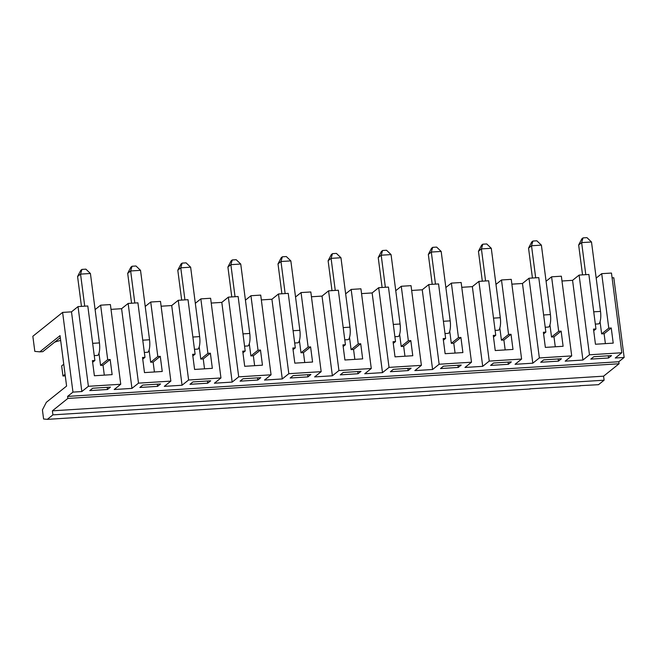 <?xml version="1.0" encoding="UTF-8"?>
<svg xmlns="http://www.w3.org/2000/svg" width="657" height="657" viewBox="0 0 657 657"><rect width="100%" height="100%" fill="white"/><g stroke="black" fill="none" stroke-linecap="round" stroke-linejoin="round"><path stroke-width="0.99" d="M579.852 385.692L598.502 384.69L604.103 380.206L603.578 376.174L619.058 363.764L618.795 361.744L624.15 357.449L613.802 277.747L612.094 277.854M60.042 335.628L66.595 386.078L46.335 402.322L42.418 409.919L43.592 419.002L47.32 419.355L52.913 414.863L52.396 410.83L67.868 398.421L67.605 396.401L72.96 392.106L62.612 312.404L32.85 336.269L34.813 351.38L39.806 351.856L60.042 335.628M39.806 351.856L42.804 351.667L60.304 337.641M60.674 340.523A31.158 28.982 51.3 0 0 54.498 342.289M92.629 362.27L94.879 360.463L92.415 360.619L94.378 375.755L112.133 374.638L110.171 359.502L107.699 359.658L100.628 305.177L95.109 309.603M92.711 388.23L89.738 390.611L107.493 389.494L110.466 387.113L92.711 388.23M111.017 309.365L121.594 308.691L131.95 388.402L114.195 389.519L120.74 384.263L88.391 386.3L78.035 306.597L71.49 311.845L62.612 312.404M624.15 357.449L615.272 358.008L621.818 352.76L589.469 354.788L579.113 275.086L572.567 280.334L582.923 360.044L565.168 361.161L571.713 355.905L561.357 276.203L551.593 276.819L546.082 281.245M529.739 388.837L580.386 385.831M593.706 330.758L595.956 328.952L593.493 329.108L595.456 344.243L613.211 343.126L611.248 327.991L604.103 333.723L601.64 333.879L608.776 328.147L611.248 327.991M593.788 356.718L590.815 359.108L608.571 357.991L611.544 355.601L593.788 356.718M543.594 333.912L545.852 332.105L543.38 332.261L545.351 347.397L563.106 346.28L561.135 331.144L553.991 336.869L551.527 337.025L558.672 331.3L551.593 276.819M543.684 359.872L540.703 362.253L558.458 361.136L561.439 358.755L543.684 359.872M443.467 366.171L440.494 368.561L458.249 367.444L461.222 365.054L443.467 366.171M443.385 340.211L445.635 338.404L443.163 338.56L445.134 353.696L462.889 352.579L460.918 337.443L458.455 337.599L451.384 283.118L445.865 287.544M479.635 391.991L429.522 395.144M530.273 388.985L480.168 392.139M493.489 337.066L495.739 335.259L493.276 335.415L495.238 350.542L512.994 349.425L511.031 334.298L503.886 340.022L501.422 340.178L508.567 334.454L511.031 334.298M493.571 363.017L490.598 365.407L508.354 364.29L511.327 361.9L493.571 363.017M508.066 362.106L508.354 364.29M461.772 287.306L472.35 286.641L482.706 366.343L464.951 367.46L471.496 362.212L461.148 282.51L451.384 283.118M482.706 366.343L489.251 361.095L478.904 281.393L472.35 286.641M511.877 284.153L522.463 283.487L532.811 363.19L515.055 364.307L521.609 359.059L511.253 279.356L501.488 279.972L495.969 284.391M532.811 363.19L539.356 357.942L529.008 278.24L522.463 283.487M561.981 281.007L572.567 280.334M582.923 360.044L589.469 354.788M393.305 324.435L400.08 324.008A10.389 3.195 86.4 0 1 398.413 336.483L394.898 336.704M400.08 324.008L391.063 254.588L381.2 255.212L378.227 257.601L382.103 287.479M385.363 287.273L381.2 255.212L382.588 250.498L386.53 250.251L391.063 254.588M378.227 257.601L381.397 251.45L382.588 250.498M331.999 290.624L328.114 260.747L331.292 254.604L332.483 253.651L336.425 253.405L340.958 257.741L331.095 258.365L328.114 260.747M432.216 284.325L428.331 254.448L431.501 248.305L432.692 247.344L436.642 247.098L441.176 251.442L431.312 252.058L428.331 254.448M127.688 273.353L130.858 267.21L132.049 266.249L135.991 266.003L140.524 270.347L130.661 270.963L127.688 273.353L131.564 303.23M335.259 290.419L331.095 258.365L332.483 253.651M343.192 327.588L349.976 327.161A10.389 3.195 86.4 0 1 348.309 339.636L344.785 339.858M349.976 327.161L340.958 257.741M63.754 364.233L61.651 365.916L62.965 376.009L65.265 375.861M281.894 293.778L278.01 263.9L281.18 257.758L282.37 256.797L286.321 256.55L290.846 260.895L280.982 261.511L278.01 263.9M62.965 376.009L65.068 374.318M84.72 306.178L80.556 274.117L77.575 276.507L80.754 270.356L81.936 269.403L85.886 269.156L90.42 273.493L80.556 274.117L81.936 269.403M293.088 330.734L299.863 330.307A10.389 3.195 86.4 0 1 298.196 342.782L294.681 343.003M299.863 330.307L290.846 260.895M285.146 293.572L280.982 261.511L282.37 256.797M231.781 296.931L227.905 267.054L231.075 260.903L232.266 259.95L236.208 259.704L240.741 264.04L230.878 264.664L227.905 267.054M235.042 296.726L230.878 264.664L232.266 259.95M242.975 333.887L249.759 333.46A10.389 3.195 86.4 0 1 248.091 345.935L244.568 346.157M249.759 333.46L240.741 264.04M181.677 300.077L177.792 270.199L180.962 264.057L182.153 263.104L186.103 262.857L190.637 267.194L180.774 267.818L177.792 270.199M184.937 299.871L180.774 267.818L182.153 263.104M192.871 337.041L199.646 336.614A10.389 3.195 86.4 0 1 197.987 349.089L194.464 349.31M199.646 336.614L190.637 267.194M134.825 303.025L130.661 270.963L132.049 266.249M142.758 340.186L149.541 339.759A10.389 3.195 86.4 0 1 147.874 352.234L144.359 352.456M149.541 339.759L140.524 270.347M81.46 306.384L77.575 276.507M361.005 371.353L343.25 372.47L340.277 374.86L358.032 373.743L361.005 371.353M343.168 346.518L345.418 344.711L342.954 344.868L344.917 359.995L362.672 358.878L360.709 343.751L353.565 349.475L351.101 349.631L358.237 343.907L360.709 343.751M354.846 359.371L353.565 349.475M357.745 371.558L358.032 373.743M411.11 368.207L393.362 369.324L390.381 371.706L408.137 370.589L411.11 368.207M393.272 343.365L395.522 341.558L393.058 341.714L395.021 356.85L412.777 355.733L410.814 340.597L403.669 346.321L401.205 346.477L408.35 340.753L410.814 340.597M404.958 356.225L403.669 346.321M407.857 368.413L408.137 370.589M293.055 349.664L295.313 347.857L292.841 348.013L294.812 363.149L312.568 362.032L310.597 346.896L308.133 347.052L301.054 292.57L295.535 296.997M293.145 375.623L290.164 378.013L307.919 376.896L310.901 374.506L293.145 375.623M242.95 352.817L245.201 351.01L242.737 351.167L244.7 366.302L262.455 365.185L260.492 350.05L253.347 355.774L250.884 355.93L258.029 350.206L260.492 350.05M243.033 378.777L240.06 381.159L257.815 380.042L260.788 377.66L243.033 378.777M192.846 355.971L195.096 354.164L192.624 354.32L194.595 369.448L212.351 368.331L210.38 353.203L203.243 358.927L200.771 359.083L207.916 353.359L200.845 298.878L195.326 303.296M192.928 381.922L189.955 384.312L207.702 383.195L210.683 380.805L192.928 381.922M142.733 359.116L144.983 357.309L142.52 357.465L144.483 372.601L162.238 371.484L160.275 356.349L153.13 362.081L150.667 362.237L157.811 356.505L160.275 356.349M142.824 385.076L139.842 387.466L157.598 386.349L160.571 383.959L142.824 385.076M430.056 395.284L47.32 419.355M94.879 360.463L87.8 305.981L78.035 306.597M120.74 384.263L110.392 304.561L100.628 305.177M149.082 350.058L150.667 362.237M154.42 371.977L153.13 362.081M199.194 346.904L200.771 359.083M144.983 357.309L137.913 302.828L128.148 303.444L121.594 308.691M471.496 362.212L439.147 364.241L432.593 369.497L414.838 370.614L421.392 365.358L389.034 367.394L382.489 372.642L364.734 373.759L371.279 368.511L338.93 370.548L332.376 375.796L314.629 376.913L321.174 371.665L288.817 373.693L282.272 378.949L264.516 380.066L271.062 374.81L238.713 376.847L232.167 382.095L214.412 383.212L220.957 377.964L188.608 380.001L182.055 385.248L164.299 386.365L170.853 381.117L160.497 301.415L150.732 302.023L145.213 306.449M161.121 306.211L171.707 305.546L178.252 300.298L188.017 299.682L195.096 354.164M220.957 377.964L210.61 298.262L200.845 298.878M211.226 303.058L221.811 302.392L228.357 297.145L238.13 296.529L245.201 351.01M271.062 374.81L260.714 295.108L250.949 295.724L245.431 300.15M261.338 299.912L271.924 299.239L278.469 293.991L288.234 293.375L295.313 347.857M321.174 371.665L310.818 291.963L301.054 292.57M311.443 296.759L322.029 296.093L328.574 290.846L338.339 290.23L345.418 344.711M371.279 368.511L360.931 288.809L351.167 289.425L345.648 293.843M361.555 293.605L372.133 292.94L378.687 287.692L388.451 287.076L395.522 341.558M421.392 365.358L411.036 285.655L401.271 286.271L395.752 290.698M411.66 290.46L422.246 289.786L428.791 284.538L438.556 283.923L445.635 338.404M495.739 335.259L488.668 280.777L478.904 281.393M545.852 332.105L538.773 277.624L529.008 278.24M595.956 328.952L588.877 274.47L579.113 275.086M621.818 352.76L611.47 273.057L601.705 273.665L596.186 278.092M204.524 368.823L203.243 358.927M249.299 343.751L250.884 355.93M254.637 365.678L253.347 355.774M250.949 295.724L258.029 350.206M257.528 377.865L257.815 380.042M618.795 361.744L67.605 396.401M571.713 355.905L539.356 357.942M521.609 359.059L489.251 361.095M170.853 381.117L138.496 383.146L128.148 303.444M131.95 388.402L138.496 383.146M72.96 392.106L81.838 391.547L88.391 386.3M600.055 321.7L601.64 333.879M593.731 311.829L600.514 311.402A10.389 3.195 86.4 0 1 598.847 323.876L595.324 324.098M605.384 343.619L604.103 333.723M549.95 324.845L551.527 337.025M561.135 331.144L558.672 331.3M604.103 380.206L52.913 414.863M493.514 318.136L500.297 317.709L491.28 248.289L481.417 248.913L478.444 251.294L481.614 245.151L482.805 244.199L486.747 243.952L491.28 248.289M500.297 317.709A10.389 3.195 86.4 0 1 498.63 330.184L495.107 330.405M499.837 327.999L501.422 340.178M505.176 349.918L503.886 340.022M601.705 273.665L608.776 328.147M608.283 355.807L608.571 357.991M92.653 343.34L99.437 342.913L90.42 273.493M99.437 342.913A10.389 3.195 86.4 0 1 97.77 355.388L94.247 355.609M110.171 359.502L103.026 365.226L100.562 365.382L107.699 359.658M439.147 364.241L428.791 284.538M432.593 369.497L422.246 289.786M238.713 376.847L228.357 297.145M232.167 382.095L221.811 302.392M282.272 378.949L271.924 299.239M288.817 373.693L278.469 293.991M299.411 340.605L300.988 352.784L308.133 347.052M304.741 362.524L303.452 352.628L300.988 352.784M399.62 334.298L401.205 346.477M401.271 286.271L408.35 340.753M351.167 289.425L358.237 343.907M349.516 337.452L351.101 349.631M338.93 370.548L328.574 290.846M98.977 353.203L100.562 365.382M104.307 375.131L103.026 365.226M107.206 387.318L107.493 389.494M619.058 363.764L67.868 398.421M603.578 376.174L52.396 410.83M555.28 346.773L553.991 336.869M558.179 358.96L558.458 361.136M543.626 314.982L550.402 314.555A10.389 3.195 86.4 0 1 548.735 327.03L545.22 327.252M585.798 274.667L581.634 242.605L578.653 244.995L582.537 274.872M485.58 280.966L481.417 248.913L482.805 244.199M532.909 241.045L536.859 240.799L541.393 245.135L531.521 245.759L532.909 241.045L531.718 241.998L528.548 248.149L532.433 278.026M600.514 311.402L591.497 241.99L581.634 242.605L583.022 237.891L581.831 238.852L578.653 244.995M435.476 284.12L431.312 252.058L432.692 247.344M443.409 321.281L450.193 320.854A10.389 3.195 86.4 0 1 448.526 333.329L445.003 333.551M450.193 320.854L441.176 251.442M482.32 281.171L478.444 251.294M457.962 365.259L458.249 367.444M460.918 337.443L453.782 343.176L451.31 343.332L458.455 337.599M455.063 353.072L453.782 343.176M307.64 374.712L307.919 376.896M310.597 346.896L303.452 352.628M207.423 381.011L207.702 383.195M157.319 384.164L157.598 386.349M583.022 237.891L586.964 237.645L591.497 241.99M535.685 277.821L531.521 245.759L528.548 248.149M550.402 314.555L541.393 245.135M78.774 417.195L79.308 417.343M128.879 414.05L129.413 414.189M150.732 302.023L157.811 356.505M449.733 331.153L451.31 343.332M210.38 353.203L207.916 353.359M501.488 279.972L508.567 334.454M379.418 398.29L379.951 398.438M329.313 401.443L329.847 401.591M279.2 404.597L279.734 404.737M229.096 407.742L229.63 407.89M178.983 410.896L179.517 411.044M81.838 391.547L71.49 311.845M182.055 385.248L171.707 305.546M188.608 380.001L178.252 300.298M332.376 375.796L322.029 296.093M382.489 372.642L372.133 292.94M389.034 367.394L378.687 287.692"/></g></svg>
